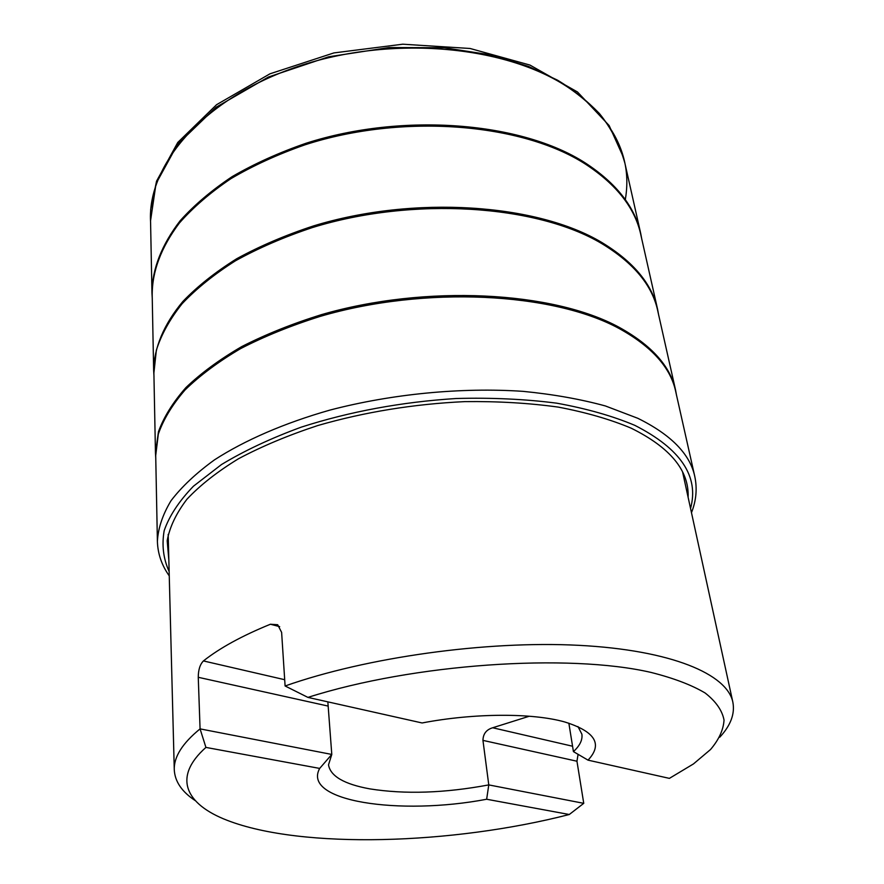 <?xml version="1.0" encoding="UTF-8"?>
<svg xmlns="http://www.w3.org/2000/svg" width="884" height="884" viewBox="0 0 884 884"><rect width="100%" height="100%" fill="white"/><g stroke="black" fill="none" stroke-linecap="round" stroke-linejoin="round"><path stroke-width="1.33" d="M585.33 164.048C617.087 184.822 635.695 208.878 641.143 236.238L657.619 309.433C652.038 283.941 633.364 261.576 601.595 242.349C536.964 203.729 414.408 195.032 313.466 225.939C285.455 235.155 259.907 246.072 236.802 258.68C215.464 272.018 197.508 286.25 182.966 301.367C163.706 324.351 154.092 347.953 153.65 370.418L152.192 295.4C152.048 271.51 161.087 247.421 179.297 223.122C193.154 207.364 210.348 192.557 230.857 178.701C253.078 165.639 277.731 154.368 304.792 144.888C402.364 113.163 521.748 123.053 585.33 164.048M601.684 243.531C634.071 263.145 652.834 285.963 657.994 311.986L675.586 390.187C670.359 366.164 651.519 345.191 619.065 327.268C553.053 291.278 426.143 284.217 321.334 314.682C292.261 323.743 265.741 334.373 241.763 346.583C219.608 359.468 200.988 373.147 185.894 387.612C172.977 402.286 163.827 416.972 158.468 431.679L155.462 453.127L153.893 372.993L156.346 350.252C161.242 334.693 169.827 319.19 182.093 303.742C196.469 288.538 214.293 274.206 235.553 260.736C258.603 248.017 284.151 236.978 312.196 227.63C413.347 196.281 536.765 204.779 601.684 243.531M169.253 575.882C161.717 565.274 157.761 553.749 157.396 541.317L155.706 455.569L158.313 434.11C163.429 419.381 172.358 404.651 185.088 389.91C200.016 375.368 218.514 361.611 240.592 348.627C264.515 336.307 291.035 325.577 320.141 316.406C425.149 285.565 552.887 292.438 619.165 328.528C652.193 346.771 671.122 368.131 675.94 392.606L694.747 476.288C697.354 488.454 696.26 500.587 691.476 512.687M669.387 778.373L693.476 763.92L710.526 749.521C718.902 739.676 723.399 729.886 724.04 720.129C722.25 710.526 715.952 701.476 705.145 693.001C691.664 684.989 673.663 678.15 651.165 672.459C568.357 653.188 413.336 663.74 307.93 697.399L422.099 722.968C474.122 712.979 532.621 712.847 564.754 721.974C595.275 731.521 603.021 744.251 588.015 760.141L669.387 778.373M578.081 754.317L576.954 761.223L583.749 803.335L569.274 814.507C452.851 844.496 302.041 849.336 227.243 820.341C185.762 804.396 172.148 777.401 205.928 747.411L200.071 728.88L198.259 677.299C198.303 669.829 200.027 664.381 203.43 660.934C219.796 647.994 242.128 635.762 270.427 624.237L277.687 624.734L281.62 632.369L285.101 685.984C366.628 657.232 486.432 640.513 578.898 645.331C671.575 650.149 727.178 674.161 732.858 702.194C735.068 713.775 730.703 725.444 719.764 737.212M195.342 800.683C181.905 791.854 174.888 781.555 174.27 769.787C173.794 756.958 182.391 743.322 200.071 728.88L331.787 754.439L328.517 764.837C330.406 776.185 344.185 784.207 369.866 788.882C405.06 794.451 444.696 793.125 488.775 784.904L482.951 740.383C483.106 733.864 486.355 729.654 492.686 727.764L529.306 716.228M327.842 701.852L331.787 754.439L319.677 768.417C301.488 801.445 399.8 815.821 486.653 799.246L488.775 784.904L583.749 803.335M568.854 723.178L573.429 751.61C579.882 745.676 582.7 739.864 581.882 734.173L577.959 726.571M573.429 751.61L588.015 760.141M285.101 685.984L307.93 697.399M205.928 747.411L319.677 768.417M486.653 799.246L569.274 814.507M150.534 220.856L156.037 183.596L177.573 144.335L216.016 107.284L268.404 77.03L328.505 56.83L389.082 47.537L444.365 47.758L491.161 54.963L528.665 66.488L557.572 80.201C572.865 89.439 586.788 100.522 599.352 113.45C611.043 127.826 619.585 144.468 624.955 163.374L624.966 163.418C627.386 175.065 627.463 187.397 625.187 200.414M150.556 221.575C147.33 164.722 203.176 98.478 297.599 66.587C391.822 34.52 507.493 45.581 569.804 88.533C601.032 110.356 619.463 135.561 625.11 164.148M152.291 298.947L151.949 292.681C152.28 268.813 161.695 244.813 180.214 220.668C194.259 205.022 211.585 190.336 232.172 176.623C254.459 163.695 279.112 152.567 306.129 143.23C403.491 112.014 521.98 122.102 585.252 162.932C616.358 183.253 634.845 206.79 640.723 233.542L625.121 164.203M157.396 541.317C158.125 528.146 162.667 514.61 171.021 500.72C181.64 486.797 196.137 473.161 214.536 459.824C244.735 440.298 284.173 423.127 329.787 410.132C391.822 393.888 461.371 387.181 523.118 391.358C553.185 394.308 580.611 399.181 605.396 405.955L637.795 418.287C670.956 434.652 689.94 453.989 694.747 476.288M169.142 571.528C163.319 558.699 161.662 545.074 164.181 530.654C169.286 515.936 179.043 501.118 193.463 486.2L221.464 464.564C244.315 450.741 270.902 438.276 301.234 427.149C349.832 411.535 401.48 401.988 456.188 398.507C491.626 397.557 525.118 399.104 556.688 403.17C586.501 408.574 612.557 415.966 634.867 425.37C680.746 448.796 699.31 476.487 690.548 508.433M168.844 560.08L167.187 540.688C169.629 527.14 176.203 513.339 186.911 499.272C200.038 485.261 217.221 471.758 238.448 458.774C261.83 446.321 288.317 435.237 317.897 425.502C364.816 411.977 413.767 404.021 464.763 401.623C497.769 401.214 528.908 403.049 558.202 407.093C585.893 412.342 610.203 419.359 631.143 428.165C670.238 447.503 689.233 470.531 688.106 497.25M576.954 761.223L482.951 740.383M572.567 746.229L492.686 727.764M279.675 626.645L270.427 624.237M284.692 679.708L203.43 660.934M327.953 706.04L198.259 677.299M150.523 220.812L150.7 209.309L156.556 181.154L177.772 142.457L216.58 104.699L269.974 73.814L333.909 52.918L402.761 44.2L470.122 48.487L529.958 65.073L577.473 91.969L609.142 125.539L623.54 157.584L624.966 163.396M151.949 292.681L150.567 221.63M641.883 239.697L640.723 233.542M658.702 315.279L657.619 309.433M153.993 376.352L153.65 370.418M676.591 395.667L675.586 390.187M155.794 458.685L155.462 453.127M168.181 534.411L174.27 769.787M682.625 472.155L732.858 702.194"/></g></svg>

